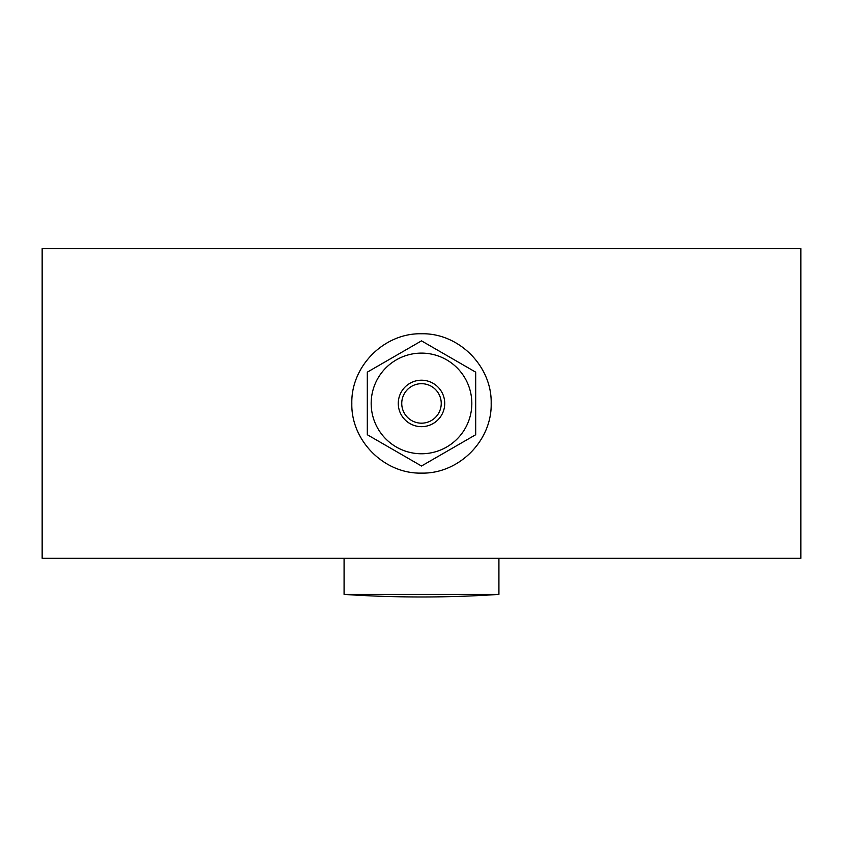 <?xml version="1.0" encoding="UTF-8"?>
<svg xmlns="http://www.w3.org/2000/svg" width="843" height="843" viewBox="0 0 843 843"><rect width="100%" height="100%" fill="white"/><g stroke="black" fill="none" stroke-linecap="round" stroke-linejoin="round"><path stroke-width="1.26" d="M441.237 403.439A19.737 19.737 0 0 0 411.626 386.336A19.737 19.737 0 0 0 411.626 420.531A19.737 19.737 0 0 0 441.237 403.439M471.827 403.439A50.327 50.327 0 0 0 396.336 359.856A50.327 50.327 0 0 0 396.336 447.022A50.327 50.327 0 0 0 471.827 403.439M421.5 340.857L367.306 372.153L367.306 434.725L421.5 466.01L475.694 434.725L475.694 372.153L421.5 340.857M800.85 248.601L42.15 248.601L42.15 558.277L800.85 558.277L800.85 248.601M421.5 473.113C384.229 474.008 350.92 440.71 351.826 403.439C350.92 366.168 384.229 332.859 421.5 333.765C458.771 332.859 492.08 366.168 491.174 403.439C492.08 440.71 458.771 474.008 421.5 473.113M344.081 558.277L344.081 594.399L498.919 594.399L498.919 558.277M444.725 403.439A23.225 23.225 0 0 1 409.888 423.555A23.225 23.225 0 0 1 409.888 383.323A23.225 23.225 0 0 1 444.725 403.439M344.081 594.399A1161.275 1161.275 0 0 0 498.919 594.399"/></g></svg>
